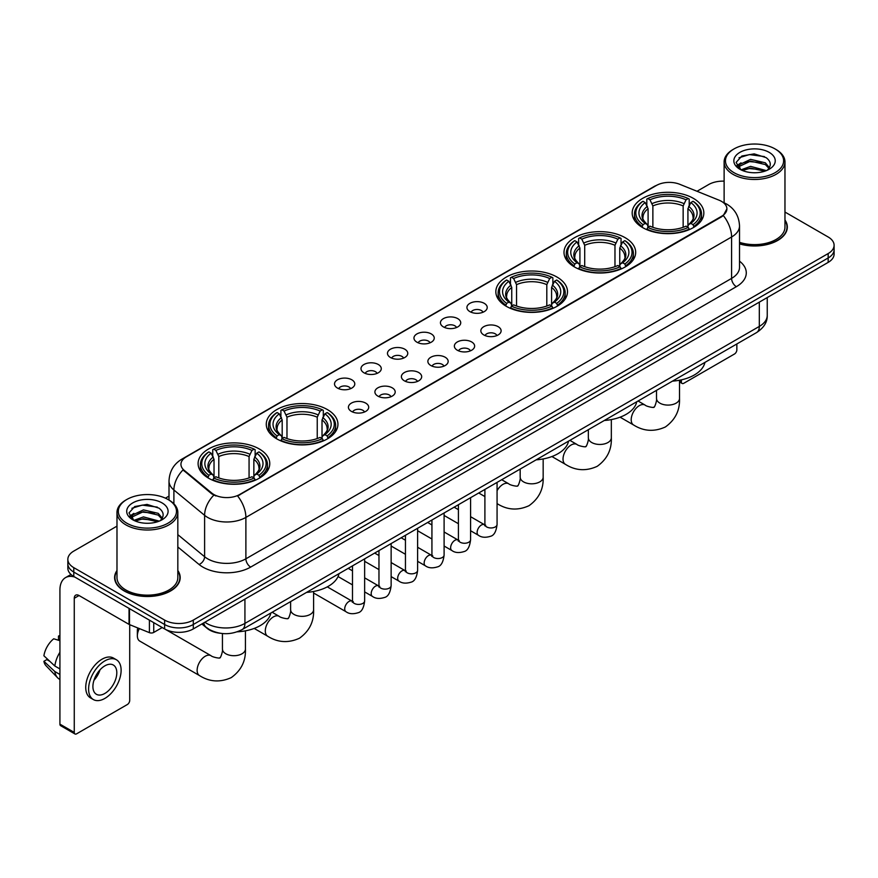 <?xml version="1.0" encoding="UTF-8"?>
<svg xmlns="http://www.w3.org/2000/svg" width="878" height="878" viewBox="0 0 878 878"><rect width="100%" height="100%" fill="white"/><g stroke="black" fill="none" stroke-linecap="round" stroke-linejoin="round"><path stroke-width="1.32" d="M259.273 448.965A35.833 20.688 0 0 0 220.224 444.477A35.833 20.688 0 0 0 198.099 463.595A35.833 20.688 0 0 0 208.602 478.214A35.833 20.688 0 0 0 247.651 482.702A35.833 20.688 0 0 0 269.765 463.595A35.833 20.688 0 0 0 259.273 448.965M625.18 237.708A35.833 20.688 0 0 0 586.131 233.23A35.833 20.688 0 0 0 564.005 252.337A35.833 20.688 0 0 0 574.497 266.967A35.833 20.688 0 0 0 613.546 271.456A35.833 20.688 0 0 0 635.672 252.337A35.833 20.688 0 0 0 625.18 237.708M557.003 277.064A35.833 20.688 0 0 0 517.954 272.586A35.833 20.688 0 0 0 495.84 291.694A35.833 20.688 0 0 0 506.332 306.323A35.833 20.688 0 0 0 545.381 310.812A35.833 20.688 0 0 0 567.495 291.694A35.833 20.688 0 0 0 557.003 277.064M327.439 409.609A35.833 20.688 0 0 0 288.39 405.12A35.833 20.688 0 0 0 266.275 424.228A35.833 20.688 0 0 0 276.768 438.857A35.833 20.688 0 0 0 315.817 443.346A35.833 20.688 0 0 0 337.942 424.228A35.833 20.688 0 0 0 327.439 409.609M693.346 198.351A35.833 20.688 0 0 0 654.297 193.862A35.833 20.688 0 0 0 632.182 212.981A35.833 20.688 0 0 0 642.674 227.611A35.833 20.688 0 0 0 681.723 232.088A35.833 20.688 0 0 0 703.838 212.981A35.833 20.688 0 0 0 693.346 198.351M469.906 311.624A10.141 5.85 180 0 1 467.886 309.967A10.141 5.85 180 0 1 471.256 302.69A10.141 5.85 180 0 1 484.25 303.338A10.141 5.85 180 0 1 486.258 309.967A10.141 5.85 180 0 1 469.906 311.624M483.01 312.228A6.08 3.512 0 0 0 481.374 310.516A6.08 3.512 0 0 0 475.382 309.627A6.08 3.512 0 0 0 471.135 312.228M443.423 326.912A10.141 5.85 180 0 1 441.404 325.255A10.141 5.85 180 0 1 444.762 317.979A10.141 5.85 180 0 1 457.756 318.637A10.141 5.85 180 0 1 459.776 325.255A10.141 5.85 180 0 1 443.423 326.912M456.527 327.516A6.08 3.512 0 0 0 454.892 325.815A6.08 3.512 0 0 0 448.899 324.915A6.08 3.512 0 0 0 444.652 327.516M416.94 342.2A10.141 5.85 180 0 1 414.921 340.543A10.141 5.85 180 0 1 418.279 333.267A10.141 5.85 180 0 1 431.274 333.925A10.141 5.85 180 0 1 433.293 340.543A10.141 5.85 180 0 1 416.94 342.2M430.044 342.815A6.08 3.512 0 0 0 428.409 341.103A6.08 3.512 0 0 0 422.417 340.214A6.08 3.512 0 0 0 418.169 342.815M390.447 357.5A10.141 5.85 180 0 1 388.438 355.842A10.141 5.85 180 0 1 391.797 348.566A10.141 5.85 180 0 1 404.791 349.214A10.141 5.85 180 0 1 406.799 355.842A10.141 5.85 180 0 1 390.447 357.5M403.562 358.103A6.08 3.512 0 0 0 401.926 356.391A6.08 3.512 0 0 0 395.934 355.502A6.08 3.512 0 0 0 391.687 358.103M363.964 372.788A10.141 5.85 180 0 1 361.955 371.131A10.141 5.85 180 0 1 365.314 363.854A10.141 5.85 180 0 1 378.308 364.502A10.141 5.85 180 0 1 380.317 371.131A10.141 5.85 180 0 1 363.964 372.788M377.068 373.391A6.08 3.512 0 0 0 375.444 371.679A6.08 3.512 0 0 0 369.44 370.79A6.08 3.512 0 0 0 365.204 373.391M337.481 388.076A10.141 5.85 180 0 1 335.473 386.419A10.141 5.85 180 0 1 338.831 379.142A10.141 5.85 180 0 1 351.826 379.801A10.141 5.85 180 0 1 353.834 386.419A10.141 5.85 180 0 1 337.481 388.076M350.585 388.68A6.08 3.512 0 0 0 348.95 386.968A6.08 3.512 0 0 0 342.958 386.079A6.08 3.512 0 0 0 338.721 388.68M483.811 334.946A10.141 5.85 180 0 1 481.802 333.289A10.141 5.85 180 0 1 485.161 326.012A10.141 5.85 180 0 1 498.155 326.671A10.141 5.85 180 0 1 500.164 333.289A10.141 5.85 180 0 1 483.811 334.946M496.926 335.55A6.08 3.512 0 0 0 495.291 333.838A6.08 3.512 0 0 0 489.298 332.949A6.08 3.512 0 0 0 485.051 335.55M457.328 350.234A10.141 5.85 180 0 1 455.32 348.577A10.141 5.85 180 0 1 458.678 341.301A10.141 5.85 180 0 1 471.673 341.959A10.141 5.85 180 0 1 473.681 348.577A10.141 5.85 180 0 1 457.328 350.234M470.432 350.849A6.08 3.512 0 0 0 468.808 349.137A6.08 3.512 0 0 0 462.805 348.237A6.08 3.512 0 0 0 458.568 350.849M430.846 365.522A10.141 5.85 180 0 1 428.837 363.876A10.141 5.85 180 0 1 432.195 356.589A10.141 5.85 180 0 1 445.19 357.247A10.141 5.85 180 0 1 447.198 363.876A10.141 5.85 180 0 1 430.846 365.522M443.95 366.137A6.08 3.512 0 0 0 442.314 364.425A6.08 3.512 0 0 0 436.322 363.536A6.08 3.512 0 0 0 432.086 366.137M404.363 380.822A10.141 5.85 180 0 1 402.354 379.164A10.141 5.85 180 0 1 405.713 371.888A10.141 5.85 180 0 1 418.707 372.535A10.141 5.85 180 0 1 420.716 379.164A10.141 5.85 180 0 1 404.363 380.822M417.467 381.425A6.08 3.512 0 0 0 415.832 379.713A6.08 3.512 0 0 0 409.839 378.824A6.08 3.512 0 0 0 405.592 381.425M377.88 396.11A10.141 5.85 180 0 1 375.861 394.452A10.141 5.85 180 0 1 379.219 387.176A10.141 5.85 180 0 1 392.225 387.824A10.141 5.85 180 0 1 394.233 394.452A10.141 5.85 180 0 1 377.88 396.11M390.984 396.713A6.08 3.512 0 0 0 389.349 395.001A6.08 3.512 0 0 0 383.357 394.112A6.08 3.512 0 0 0 379.109 396.713M351.398 411.398A10.141 5.85 180 0 1 349.378 409.741A10.141 5.85 180 0 1 352.736 402.464A10.141 5.85 180 0 1 365.731 403.123A10.141 5.85 180 0 1 367.75 409.741A10.141 5.85 180 0 1 351.398 411.398M364.502 412.001A6.08 3.512 0 0 0 362.866 410.289A6.08 3.512 0 0 0 356.874 409.4A6.08 3.512 0 0 0 352.627 412.001M719.115 200.206A18.251 10.536 180 0 1 721.551 201.391A18.251 10.536 180 0 1 726.896 208.843A18.251 10.536 180 0 1 721.551 216.295L239.672 494.501A18.251 10.536 180 0 1 211.807 493.096L184.248 470.367A18.251 10.536 180 0 1 180.945 464.319A18.251 10.536 180 0 1 186.29 456.867L656.371 185.477A18.251 10.536 180 0 1 679.748 184.292L719.115 200.206M220.115 633.247A20.282 11.71 180 0 1 207.285 628.45L201.863 623.973M116.983 570.524A32.793 18.932 0 0 0 114.612 577.581A32.793 18.932 0 0 0 124.226 590.971A32.793 18.932 0 0 0 159.95 595.075A32.793 18.932 0 0 0 180.199 577.581A32.793 18.932 0 0 0 177.828 570.524M726.896 208.843L723.318 215.549L721.551 216.833L237.62 495.971A23.662 13.664 60 0 1 245.884 517.416A27.042 15.617 180 0 1 207.647 517.416A27.042 15.617 180 0 1 204.607 515.331L173.899 490.001A27.042 15.617 180 0 1 169.004 481.045L169.004 500.076M116.983 526.141L73.785 551.088A20.282 11.71 0 0 0 67.847 559.363L67.847 568.198A20.282 11.71 0 0 0 73.785 576.473L164.614 628.922L164.614 624.499A20.282 11.71 0 0 0 193.303 624.499L828.163 257.967A20.282 11.71 0 0 0 834.1 249.692A20.282 11.71 0 0 1 828.163 257.967L193.303 624.499A20.282 11.71 0 0 1 164.614 624.499L73.785 572.061L164.614 624.499L164.614 620.087A20.282 11.71 0 0 0 193.303 620.087L828.163 253.555A20.282 11.71 0 0 0 834.1 245.269A20.282 11.71 0 0 0 828.163 236.994L784.965 212.048M67.847 563.786A20.282 11.71 0 0 0 73.785 572.061A20.282 11.71 0 0 1 67.847 563.786M215.911 495.971L211.807 493.897L183.019 469.928A23.662 15.826 129.5 0 0 173.899 490.001L173.899 503.807M739.517 243.886A32.793 18.932 0 0 0 787.325 227.062A32.793 18.932 0 0 0 784.965 219.994M724.12 181.142A20.282 11.71 0 0 0 708.645 184.556L697.011 191.272M169.004 496.114L165.437 498.177M67.847 559.363A20.282 11.71 0 0 0 73.785 567.649L164.614 620.087M164.614 628.922A20.282 11.71 0 0 0 193.303 628.922L828.163 262.39A20.282 11.71 0 0 0 834.1 254.104L834.1 245.269M679.506 380.8L681.394 381.897A3.38 1.954 120 0 0 682.096 383.445A3.38 1.954 120 0 0 683.786 383.28L734.458 354.021A3.38 1.954 120 0 0 736.851 349.883L736.851 343.967M681.394 381.897L681.394 379.845M733.986 172.681A29.073 16.781 0 0 0 775.098 172.681A29.073 16.781 0 0 0 775.098 148.942L776.053 149.501A30.423 17.56 0 0 1 784.965 161.914A30.423 17.56 0 0 1 766.187 178.146A30.423 17.56 0 0 1 733.031 174.338A30.423 17.56 0 0 1 724.12 161.914A30.423 17.56 0 0 1 733.031 149.501L733.986 148.942A29.073 16.781 0 0 0 733.986 172.681M739.517 242.328A30.423 17.56 0 0 0 784.965 227.062L784.965 161.914M739.517 243.667A32.453 18.734 0 0 0 786.995 227.062A32.453 18.734 0 0 0 784.965 220.532M741.01 169.849L750.58 166.37L766.395 170.606M742.459 170.508L750.58 168.126L764.749 171.199M740.747 169.717L739.254 166.436L739.781 164.438L750.58 159.368L765.342 162.814L769.391 167.61M739.298 168.752L739.254 166.436M739.364 167.314L739.781 166.183L750.58 161.113L765.342 164.57L768.93 168.335M767.032 170.332A15.277 8.824 0 0 0 767.69 169.75C771.586 165.503 771.071 161.464 766.143 157.634L754.191 153.869L741.866 156.021L736.137 162.364L739.847 169.158M769.172 152.366A20.688 11.941 0 0 0 739.956 152.344A20.688 11.941 0 0 0 739.825 169.213A20.688 11.941 0 0 0 739.913 169.256A20.688 11.941 0 0 0 769.26 169.213A20.688 11.941 0 0 0 769.172 152.366M768.985 169.366L770.478 168.346M776.053 149.501L775.098 148.942A29.073 16.781 0 0 0 733.986 148.942M739.024 157.766L749.384 154.583L764.431 156.591M737.037 166.293L739.858 164.296M744.522 162.474L749.384 161.596L761.555 162.639M744.522 169.487L749.384 168.598L761.555 169.652M736.719 165.733L741.032 162.836M642.027 227.226L642.992 224.669A32.179 18.581 0 0 1 642.992 201.292L645.198 202.577A29.073 16.781 0 0 0 645.198 223.385L647.393 224.625L648.096 227.237M648.096 226.173L648.096 208.701L645.198 202.577M646.812 205.342L646.812 199.087L647.766 198.538A32.179 18.581 0 0 1 688.253 198.538L686.036 199.811A29.073 16.781 0 0 0 649.983 199.811L652.87 205.935L652.87 227.314M683.15 227.314L683.15 205.935L686.036 199.811M672.482 381.129A37.183 21.467 0 0 0 704.924 362.394M646.812 229.081A33.529 19.36 0 0 0 689.208 229.081L688.253 227.424A32.179 18.581 0 0 1 647.766 227.424L646.812 229.663M689.208 229.663L689.208 229.081M642.992 201.292L642.027 201.841A33.529 19.36 0 0 0 634.476 214.078A33.529 19.36 0 0 0 642.027 226.326M688.253 198.538L689.208 199.087L689.208 205.342M647.766 227.424L649.983 226.151A29.073 16.781 0 0 0 686.036 226.151L688.253 227.424M645.198 223.385L642.992 224.669M649.983 199.811L647.766 198.538M647.393 206.341A26 15.014 0 0 0 647.393 224.625L647.514 224.713C643.815 221.135 642.312 218.71 642.992 217.437A25.012 14.443 0 0 1 648.096 208.701M693.993 226.326A33.529 19.36 0 0 0 701.544 214.078A33.529 19.36 0 0 0 693.993 201.841L693.027 201.292A32.179 18.581 0 0 1 693.027 224.669L693.993 227.226M693.027 224.669L690.821 223.385A29.073 16.781 0 0 0 690.821 202.577L693.027 201.292M690.821 202.577L687.924 208.701L687.924 226.173L688.637 224.625L690.821 223.385M687.924 208.701A25.012 14.443 0 0 1 693.027 217.437C693.708 218.721 692.204 221.146 688.506 224.713L688.637 224.625A26 15.014 0 0 0 688.637 206.341M687.924 227.237L687.924 226.173M573.861 266.583L574.816 264.026A32.179 18.581 0 0 1 574.816 240.649L577.033 241.933A29.073 16.781 0 0 0 577.033 262.741L579.217 263.993L579.919 266.594M579.919 265.529L579.919 248.057L577.033 241.933M578.635 244.699L578.635 238.443L579.601 237.894A32.179 18.581 0 0 1 620.077 237.894L617.871 239.167A29.073 16.781 0 0 0 581.818 239.167L584.704 245.291L584.704 266.671M614.973 266.671L614.973 245.291L617.871 239.167M604.305 420.485A37.183 21.467 0 0 0 636.759 401.751M578.635 268.438A33.529 19.36 0 0 0 621.042 268.438L620.077 266.78A32.179 18.581 0 0 1 579.601 266.78L578.635 269.019M621.042 269.019L621.042 268.438M574.816 240.649L573.861 241.198A33.529 19.36 0 0 0 566.31 253.446A33.529 19.36 0 0 0 573.861 265.683M620.077 237.894L621.042 238.443L621.042 244.699M579.601 266.78L581.818 265.507A29.073 16.781 0 0 0 617.871 265.507L620.077 266.78M577.033 262.741L574.816 264.026M581.818 239.167L579.601 237.894M579.217 245.697A26 15.014 0 0 0 579.217 263.993L579.337 264.069C575.65 260.492 574.135 258.066 574.827 256.793A25.012 14.443 0 0 1 579.919 248.057M625.816 265.683A33.529 19.36 0 0 0 633.378 253.446A33.529 19.36 0 0 0 625.816 241.198L624.862 240.649A32.179 18.581 0 0 1 624.862 264.026L625.816 266.583M624.862 264.026L622.645 262.741A29.073 16.781 0 0 0 622.645 241.933L624.862 240.649M622.645 241.933L619.758 248.057L619.758 265.529L620.461 263.993L622.645 262.741M619.758 248.057A25.012 14.443 0 0 1 624.851 256.793C625.531 258.077 624.028 260.503 620.34 264.069L620.461 263.993A26 15.014 0 0 0 620.461 245.697M619.758 266.594L619.758 265.529M505.684 305.939L506.65 303.382A32.179 18.581 0 0 1 506.65 280.016L508.856 281.289A29.073 16.781 0 0 0 508.856 302.109L511.051 303.349L511.753 305.95M511.753 304.885L511.753 287.413L508.856 281.289M510.469 284.055L510.469 277.799L511.424 277.25A32.179 18.581 0 0 1 551.911 277.25L549.694 278.524A29.073 16.781 0 0 0 513.641 278.524L516.538 284.648L516.538 306.027M546.807 306.027L546.807 284.648L549.694 278.524M536.14 459.842A37.183 21.467 0 0 0 568.582 441.107M510.469 307.805A33.529 19.36 0 0 0 552.866 307.805L551.911 306.137A32.179 18.581 0 0 1 511.424 306.137L510.469 308.376M552.866 308.376L552.866 307.805M506.65 280.016L505.684 280.565A33.529 19.36 0 0 0 498.133 292.802A33.529 19.36 0 0 0 505.684 305.039M551.911 277.25L552.866 277.799L552.866 284.055M511.424 306.137L513.641 304.864A29.073 16.781 0 0 0 549.694 304.864L551.911 306.137M508.856 302.109L506.65 303.382M513.641 278.524L511.424 277.25M511.051 285.054A26 15.014 0 0 0 511.051 303.349L511.172 303.426C507.473 299.859 505.969 297.433 506.65 296.149A25.012 14.443 0 0 1 511.753 287.413M557.651 305.039A33.529 19.36 0 0 0 565.202 292.802A33.529 19.36 0 0 0 557.651 280.565L556.685 280.016A32.179 18.581 0 0 1 556.685 303.382L557.651 305.939M556.685 303.382L554.479 302.109A29.073 16.781 0 0 0 554.479 281.289L556.685 280.016M554.479 281.289L551.582 287.413L551.582 304.885L552.295 303.349L554.479 302.109M551.582 287.413A25.012 14.443 0 0 1 556.685 296.149C557.365 297.433 555.862 299.859 552.163 303.426L552.295 303.349A26 15.014 0 0 0 552.295 285.054M551.582 305.95L551.582 304.885M276.12 438.484L277.086 435.916A32.179 18.581 0 0 1 277.086 412.55L279.303 413.823A29.073 16.781 0 0 0 279.303 434.643L281.487 435.883L282.189 438.495M282.189 437.431L282.189 419.947L279.303 413.823M280.905 416.589L280.905 410.333L281.871 409.785A32.179 18.581 0 0 1 322.347 409.785L320.13 411.069A29.073 16.781 0 0 0 284.077 411.069L286.974 417.193L286.974 438.561M317.243 438.561L317.243 417.193L320.13 411.069M306.576 592.387A37.183 21.467 0 0 0 339.018 573.652M280.905 440.339A33.529 19.36 0 0 0 323.302 440.339L322.347 438.682A32.179 18.581 0 0 1 281.871 438.682L280.905 440.91M323.302 440.91L323.302 440.339M277.086 412.55L276.12 413.099A33.529 19.36 0 0 0 268.569 425.336A33.529 19.36 0 0 0 276.12 437.573M322.347 409.785L323.302 410.333L323.302 416.589M281.871 438.682L284.077 437.398A29.073 16.781 0 0 0 320.13 437.398L322.347 438.682M279.303 434.643L277.086 435.916M284.077 411.069L281.871 409.785M281.487 417.588A26 15.014 0 0 0 281.487 435.883L281.608 435.96C277.909 432.393 276.405 429.968 277.086 428.683A25.012 14.443 0 0 1 282.189 419.947M328.087 437.573A33.529 19.36 0 0 0 335.637 425.336A33.529 19.36 0 0 0 328.087 413.099L327.121 412.55A32.179 18.581 0 0 1 327.121 435.916L328.087 438.484M327.121 435.916L324.915 434.643A29.073 16.781 0 0 0 324.915 413.823L327.121 412.55M324.915 413.823L322.017 419.947L322.017 437.431L322.731 435.883L324.915 434.643M322.017 419.947A25.012 14.443 0 0 1 327.121 428.683C327.801 429.979 326.298 432.393 322.61 435.96L322.731 435.883A26 15.014 0 0 0 322.731 417.588M322.017 438.495L322.017 437.431M139.328 628.582A11.491 6.64 120 0 0 137.363 635.826L137.363 630.305A4.73 2.733 -60 0 1 137.868 627.99M137.363 635.826A11.491 6.64 120 0 0 139.745 641.083L199.504 675.577A11.491 6.64 -60 0 1 197.748 666.369A11.491 6.64 -60 0 1 205.254 656.239A11.491 6.64 -60 0 1 210.994 655.679C212.311 657.238 221.015 658.818 219.785 657.688C220.158 659.323 223.144 650.982 222.441 649.072A11.491 6.64 180 0 0 225.811 653.759A11.491 6.64 180 0 0 242.065 653.759A11.491 6.64 180 0 0 245.423 649.072C245.917 660.958 241.198 670.474 231.276 677.596C220.158 682.623 209.568 681.954 199.504 675.577M207.954 477.841L208.92 475.272A32.179 18.581 0 0 1 208.92 451.907L211.126 453.18A29.073 16.781 0 0 0 211.126 473.999L213.31 475.239L214.023 477.851M214.023 476.787L214.023 459.304L211.126 453.18M212.739 455.956L212.739 449.69L213.694 449.141A32.179 18.581 0 0 1 254.17 449.141L251.964 450.425A29.073 16.781 0 0 0 215.911 450.425L218.798 456.549L218.798 477.917M249.067 477.917L249.067 456.549L251.964 450.425M237.247 631.809A37.183 21.467 0 0 0 270.852 613.009M212.739 479.695A33.529 19.36 0 0 0 255.136 479.695L254.17 478.038A32.179 18.581 0 0 1 213.694 478.038L212.739 480.266M255.136 480.266L255.136 479.695M208.92 451.907L207.954 452.455A33.529 19.36 0 0 0 200.403 464.692A33.529 19.36 0 0 0 207.954 476.93M254.17 449.141L255.136 449.69L255.136 455.956M213.694 478.038L215.911 476.754A29.073 16.781 0 0 0 251.964 476.754L254.17 478.038M211.126 473.999L208.92 475.272M215.911 450.425L213.694 449.141M213.31 456.944A26 15.014 0 0 0 213.31 475.239L213.431 475.316C209.743 471.749 208.24 469.324 208.92 468.051A25.012 14.443 0 0 1 214.023 459.304M259.921 476.93A33.529 19.36 0 0 0 267.472 464.692A33.529 19.36 0 0 0 259.921 452.455L258.955 451.907A32.179 18.581 0 0 1 258.955 475.272L259.921 477.841M258.955 475.272L256.738 473.999A29.073 16.781 0 0 0 256.738 453.18L258.955 451.907M256.738 453.18L253.852 459.304L253.852 476.787L254.554 475.239L256.738 473.999M253.852 459.304A25.012 14.443 0 0 1 258.944 468.051C259.636 469.335 258.121 471.76 254.433 475.316L254.554 475.239A26 15.014 0 0 0 254.554 456.944M253.852 477.851L253.852 476.787M153.738 622.634L153.738 632.434L162.221 627.54M74.795 577.065A27.042 15.617 -120 0 0 65.521 577.625A27.042 15.617 -120 0 0 59.923 590.005L59.923 724.141L74.268 732.417L74.268 598.28A6.761 3.907 60 0 1 75.662 595.185A6.761 3.907 60 0 1 79.042 595.525L129.033 624.379L129.033 608.377M74.268 732.417A3.38 1.954 120 0 0 74.959 733.964L60.626 725.689A3.38 1.954 -60 0 1 59.923 724.141M74.959 733.964A3.38 1.954 120 0 0 76.649 733.799L127.332 704.54A3.38 1.954 120 0 0 129.714 700.403L129.714 624.697M153.738 632.434A3.38 1.954 180 0 1 149.414 632.654L129.483 624.598A3.38 1.954 180 0 1 129.033 624.379M104.855 693.444A16.901 9.757 120 0 0 115.896 678.551A16.901 9.757 120 0 0 113.306 665.008A16.901 9.757 120 0 0 104.855 665.853A16.901 9.757 120 0 0 93.814 680.746A16.901 9.757 120 0 0 96.404 694.289A16.901 9.757 120 0 0 104.855 693.444M93.935 680.351A16.901 9.757 120 0 0 100.004 669.837M59.923 636.462L58.486 636.034L58.486 639.425L59.923 640.26M116.357 659.74L113.481 658.083A22.982 13.269 120 0 0 101.991 659.224A22.982 13.269 120 0 0 86.977 679.484A22.982 13.269 120 0 0 90.5 697.9L93.364 699.557A22.982 13.269 120 0 0 104.855 698.416A22.982 13.269 120 0 0 119.88 678.167A22.982 13.269 120 0 0 116.357 659.74A22.982 13.269 120 0 0 104.855 660.882A22.982 13.269 120 0 0 89.841 681.141A22.982 13.269 120 0 0 93.364 699.557M59.923 652.266A22.312 12.885 120 0 0 54.842 666.018L43.9 655.778A17.582 10.152 120 0 1 53.712 638.789L59.923 640.677M59.923 668.948L54.842 666.018M49.816 661.321L46.841 659.597L43.9 661.299L54.842 671.538L59.923 674.469M54.842 671.538A22.312 12.885 120 0 0 57.597 677.772A22.312 12.885 120 0 0 59.287 679.1L59.923 679.462M59.923 635.628A17.582 10.152 120 0 0 58.486 636.034M43.9 661.299A17.582 10.152 120 0 0 45.974 665.678L57.597 677.772M126.849 523.211A29.073 16.781 0 0 0 167.961 523.211A29.073 16.781 0 0 0 167.961 499.472L168.916 500.021A30.423 17.56 0 0 1 177.828 512.445A30.423 17.56 0 0 1 159.05 528.677A30.423 17.56 0 0 1 125.894 524.868A30.423 17.56 0 0 1 116.983 512.445A30.423 17.56 0 0 1 125.894 500.021L126.849 499.472A29.073 16.781 0 0 0 126.849 523.211M116.983 512.445L116.983 577.581A30.423 17.56 0 0 0 125.894 590.005A30.423 17.56 0 0 0 159.05 593.813A30.423 17.56 0 0 0 177.828 577.581L177.828 512.445M116.983 571.062A32.453 18.734 0 0 0 114.952 577.581A32.453 18.734 0 0 0 124.456 590.828A32.453 18.734 0 0 0 159.829 594.889A32.453 18.734 0 0 0 179.858 577.581A32.453 18.734 0 0 0 177.828 571.062M133.884 520.38L143.454 516.901L159.258 521.126M135.333 521.038L143.454 518.657L157.623 521.73M133.621 520.248L132.128 516.955L132.644 514.958L143.454 509.888L158.216 513.345L162.265 518.13M132.172 519.282L132.128 516.955M132.227 517.833L132.644 516.714L143.454 511.644L158.216 515.09L161.804 518.865M159.906 520.863A15.277 8.824 0 0 0 160.553 520.281C164.449 516.034 163.934 511.984 159.006 508.153L147.054 504.4L134.729 506.54L129 512.895L132.721 519.688M162.035 502.896A20.688 11.941 0 0 0 132.819 502.864A20.688 11.941 0 0 0 132.688 519.732A20.688 11.941 0 0 0 132.776 519.787A20.688 11.941 0 0 0 162.123 519.732A20.688 11.941 0 0 0 162.035 502.896M161.848 519.886L163.341 518.876M168.916 500.021L167.961 499.472A29.073 16.781 0 0 0 126.849 499.472M131.898 508.285L142.247 505.102L157.305 507.111M129.9 516.824L132.721 514.815M137.396 512.993L142.247 512.115L154.429 513.158M137.396 520.006L142.247 519.128L154.429 520.171M129.582 516.253L133.895 513.356M184.248 470.367L184.248 471.168M211.807 493.096L211.807 493.897M239.672 494.501L239.672 495.049M739.517 261.161A33.803 19.514 180 0 1 736.368 286.678L250.669 567.089A6.761 3.907 60 0 1 245.884 558.814L731.593 278.392A27.042 15.617 0 0 0 739.517 267.351L739.517 225.953A27.042 15.617 180 0 1 731.593 236.994A23.662 13.664 -120 0 0 723.318 215.549M250.669 567.089A33.803 19.514 180 0 1 202.862 567.089A33.803 19.514 180 0 1 199.076 564.488L177.828 546.972M213.826 495.148A23.662 15.826 129.5 0 0 204.607 515.331L204.607 556.729A27.042 15.617 0 0 0 207.647 558.814A27.042 15.617 0 0 0 245.884 558.814L245.884 517.416L731.593 236.994L731.593 278.392A6.761 3.907 60 0 0 736.368 286.678M739.517 225.953C739.056 216.229 734.776 208.942 726.688 204.08L723.274 202.412A23.662 11.085 112 0 0 722.956 202.302M184.281 458.25A23.662 13.664 -120 0 0 181.834 459.172C173.734 464.034 169.465 471.321 169.004 481.045M181.834 459.172L654.384 186.345A23.662 13.664 60 0 1 656.173 185.587M193.303 620.087L193.303 628.922M828.163 253.555L828.163 262.39M73.785 567.649L73.785 576.473M177.828 534.647L204.607 556.729A6.761 4.522 -50.5 0 1 199.076 564.488M204.87 622.239A27.042 15.617 0 0 0 206.681 623.402A27.042 15.617 0 0 0 244.929 623.402L759.316 326.418A27.042 15.617 0 0 0 767.24 315.378C767.438 322.094 763.86 327.834 756.518 332.608L242.13 629.592A13.521 7.803 60 0 0 244.929 623.402L244.929 599.114M759.316 302.131L759.316 326.418A13.521 7.803 60 0 1 756.518 332.608M203.773 622.875A13.521 9.043 129.5 0 0 206.132 627.265L202.028 623.885M679.506 380.229L679.506 398.458A11.491 6.64 180 0 1 676.137 403.145A11.491 6.64 180 0 1 659.883 403.145A11.491 6.64 180 0 1 656.514 398.458C657.216 400.379 654.231 408.709 653.858 407.074C655.098 408.204 646.384 406.624 645.078 405.065L638.043 401.005M679.506 398.458C679.989 410.355 675.281 419.86 665.359 426.982C654.231 432.009 643.64 431.339 633.576 424.974A11.491 6.64 -60 0 1 631.82 415.766A11.491 6.64 -60 0 1 639.327 405.636A11.491 6.64 -60 0 1 645.078 405.065M683.15 205.935A25.012 14.443 0 0 0 652.87 205.935M683.852 203.575A26 15.014 0 0 0 652.167 203.575M611.329 419.585L611.329 437.815A11.491 6.64 180 0 1 607.971 442.512A11.491 6.64 180 0 1 591.717 442.512A11.491 6.64 180 0 1 588.348 437.815C589.05 439.735 586.065 448.065 585.692 446.43C586.921 447.571 578.218 445.991 576.901 444.422L569.877 440.361M611.329 437.815C611.823 449.712 607.104 459.216 597.183 466.339C586.065 471.376 575.474 470.707 565.41 464.33A11.491 6.64 -60 0 1 563.643 455.122A11.491 6.64 -60 0 1 571.161 444.992A11.491 6.64 -60 0 1 576.901 444.422M614.973 245.291A25.012 14.443 0 0 0 584.704 245.291M615.687 242.932A26 15.014 0 0 0 584.002 242.932M543.164 458.953L543.164 477.171A11.491 6.64 180 0 1 539.794 481.868A11.491 6.64 180 0 1 523.54 481.868A11.491 6.64 180 0 1 520.171 477.171C520.874 479.092 517.888 487.422 517.515 485.786C518.755 486.928 510.041 485.347 508.735 483.778L501.7 479.728M497.069 490.714A11.491 6.64 -60 0 1 502.984 484.349A11.491 6.64 -60 0 1 508.735 483.778M497.233 503.687A11.491 6.64 -60 0 1 497.069 503.588L497.233 503.687C507.297 510.063 517.888 510.733 529.017 505.695C538.938 498.572 543.658 489.068 543.164 477.171M546.807 284.648A25.012 14.443 0 0 0 516.538 284.648M547.51 282.288A26 15.014 0 0 0 515.825 282.288M313.6 591.487L313.6 609.705A11.491 6.64 180 0 1 310.23 614.402A11.491 6.64 180 0 1 293.976 614.402A11.491 6.64 180 0 1 290.607 609.705C291.309 611.626 288.324 619.967 287.962 618.331C289.191 619.462 280.477 617.882 279.171 616.312L272.147 612.262M313.6 609.705C314.094 621.602 309.374 631.117 299.453 638.229C288.324 643.267 277.733 642.597 267.68 636.221A11.491 6.64 -60 0 1 265.913 627.013A11.491 6.64 -60 0 1 273.42 616.883A11.491 6.64 -60 0 1 279.171 616.312M317.243 417.193A25.012 14.443 0 0 0 286.974 417.193M317.946 414.833A26 15.014 0 0 0 286.261 414.833M249.067 456.549A25.012 14.443 0 0 0 218.798 456.549M249.78 454.189A26 15.014 0 0 0 218.095 454.189M497.069 482.395L497.069 524.451A6.08 3.512 180 0 1 495.005 527.085A6.08 3.512 180 0 1 486.686 526.932A6.08 3.512 180 0 1 484.897 524.451L484.711 525.768L485.249 525.318M497.069 524.451C496.235 531.519 494.051 535.47 490.506 536.293C485.479 537.852 481.44 537.501 478.378 535.24A6.08 3.512 -60 0 1 477.445 530.367A6.08 3.512 -60 0 1 481.429 525A6.08 3.512 -60 0 1 481.693 524.857A6.08 3.512 -60 0 1 484.469 524.704L485.699 525.187M470.586 497.694L470.586 539.74A6.08 3.512 180 0 1 468.523 542.374A6.08 3.512 180 0 1 460.204 542.231A6.08 3.512 180 0 1 458.415 539.74L458.217 541.057L458.766 540.607M470.586 539.74C469.752 546.807 467.568 550.758 464.023 551.582C458.996 553.14 454.958 552.789 451.896 550.528A6.08 3.512 -60 0 1 450.963 545.655A6.08 3.512 -60 0 1 454.936 540.299A6.08 3.512 -60 0 1 455.21 540.146A6.08 3.512 -60 0 1 457.987 539.992L459.216 540.486M444.103 512.982L444.103 555.039A6.08 3.512 180 0 1 442.04 557.673A6.08 3.512 180 0 1 433.71 557.519A6.08 3.512 180 0 1 431.932 555.039L431.735 556.345L432.283 555.895M444.103 555.039C443.269 562.096 441.074 566.047 437.54 566.87C432.514 568.428 428.475 568.077 425.413 565.827A6.08 3.512 -60 0 1 424.48 560.943A6.08 3.512 -60 0 1 428.453 555.587A6.08 3.512 -60 0 1 428.727 555.445A6.08 3.512 -60 0 1 431.493 555.28L432.733 555.774M417.621 528.271L417.621 570.327A6.08 3.512 180 0 1 415.557 572.961A6.08 3.512 180 0 1 407.227 572.807A6.08 3.512 180 0 1 405.449 570.327L405.252 571.644L405.801 571.194M417.621 570.327C416.787 577.395 414.592 581.335 411.058 582.169C406.031 583.716 401.981 583.365 398.93 581.115A6.08 3.512 -60 0 1 397.997 576.242A6.08 3.512 -60 0 1 401.97 570.876A6.08 3.512 -60 0 1 402.245 570.733A6.08 3.512 -60 0 1 405.01 570.579L406.251 571.062M391.138 543.559L391.138 585.615A6.08 3.512 180 0 1 389.075 588.249A6.08 3.512 180 0 1 380.745 588.095A6.08 3.512 180 0 1 378.967 585.615L378.769 586.932L379.318 586.482M391.138 585.615C390.304 592.683 388.109 596.623 384.564 597.457C379.548 599.015 375.499 598.664 372.448 596.403A6.08 3.512 -60 0 1 371.515 591.531A6.08 3.512 -60 0 1 375.488 586.164A6.08 3.512 -60 0 1 375.762 586.021A6.08 3.512 -60 0 1 378.528 585.867L379.768 586.35M364.644 558.858L364.644 600.903A6.08 3.512 180 0 1 362.592 603.537A6.08 3.512 180 0 1 354.262 603.395A6.08 3.512 180 0 1 352.484 600.903L352.287 602.22L352.824 601.77M364.644 600.903C363.81 607.971 361.626 611.922 358.081 612.745C353.055 614.304 349.016 613.952 345.965 611.692A6.08 3.512 -60 0 1 345.032 606.819A6.08 3.512 -60 0 1 349.005 601.463A6.08 3.512 -60 0 1 349.268 601.309A6.08 3.512 -60 0 1 352.045 601.156L353.285 601.649M74.268 598.28L79.042 595.525M129.483 608.63L129.483 624.598M149.414 632.654L149.414 620.142M654.384 186.345L658.72 184.325M242.13 629.592C231.243 635.057 220.367 635.057 209.491 629.592L206.132 627.265M767.24 315.378L767.24 297.554M682.096 383.445L679.506 381.952M786.995 229.773L786.995 227.062M724.12 202.774L724.12 161.914M633.576 424.974L620.087 417.182M634.476 220.268L634.476 214.078M701.544 220.268L701.544 214.078M656.514 390.348L656.514 398.458M565.41 464.33L551.911 456.538M566.31 259.625L566.31 253.446M633.378 259.625L633.378 253.446M588.348 429.704L588.348 437.815M484.897 496.564L478.719 492.997M498.133 298.981L498.133 292.802M565.202 298.981L565.202 292.802M520.171 469.061L520.171 477.171M267.68 636.221L254.181 628.428M268.569 431.526L268.569 425.336M335.637 431.526L335.637 425.336M290.607 601.595L290.607 609.705M245.423 630.843L245.423 649.072M200.403 470.882L200.403 464.692M267.472 470.882L267.472 464.692M210.994 655.679L165.36 629.328M222.441 633.532L222.441 649.072M478.378 535.24L470.586 530.74M458.415 523.716L444.103 515.452M484.897 489.43L484.897 524.451M484.469 524.704L470.586 516.692M458.415 509.668L454.135 507.188M451.896 550.528L444.103 546.028M431.932 539.004L417.621 530.74M458.415 504.718L458.415 539.74M457.987 539.992L444.103 531.98M431.932 524.956L427.652 522.476M425.413 565.827L417.621 561.327M405.449 554.292L391.138 546.028M431.932 520.006L431.932 555.039M431.493 555.28L417.621 547.268M405.449 540.244L401.169 537.775M398.93 581.115L391.138 576.616M378.967 569.592L364.644 561.327M405.449 535.295L405.449 570.327M405.01 570.579L391.138 562.557M378.967 555.533L374.676 553.063M372.448 596.403L364.644 591.904M352.484 584.88L338.052 576.55M378.967 550.583L378.967 585.615M378.528 585.867L364.644 577.856M352.484 570.821L348.193 568.351M345.965 611.692L313.6 593.012M352.484 565.882L352.484 600.903M352.045 601.156L327.285 586.866M65.521 577.625L70.997 574.464M179.858 580.292L179.858 577.581M114.952 580.292L114.952 577.581"/></g></svg>
